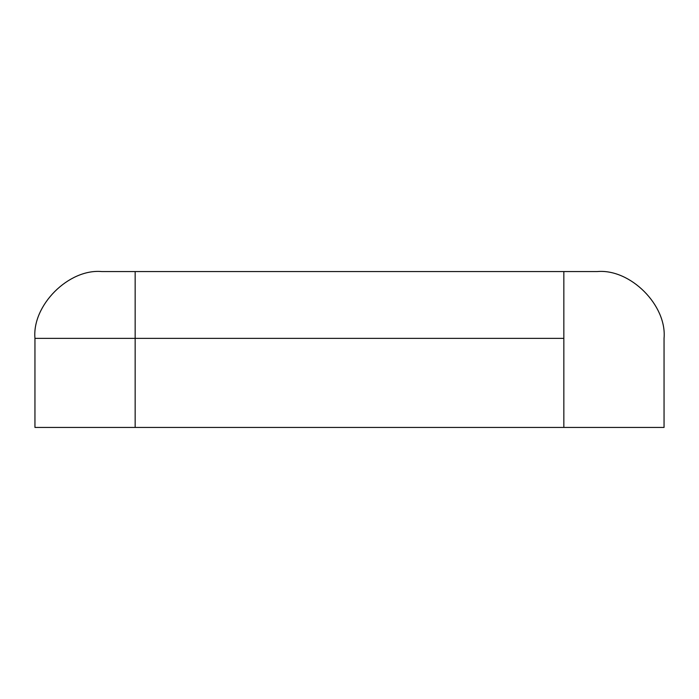 <?xml version="1.0" encoding="UTF-8"?>
<svg xmlns="http://www.w3.org/2000/svg" width="699" height="699" viewBox="0 0 699 699"><rect width="100%" height="100%" fill="white"/><g stroke="black" fill="none" stroke-linecap="round" stroke-linejoin="round"><path stroke-width="1.05" d="M135.16 271.562L597.243 271.562L563.84 271.562L563.84 427.438L34.95 427.438L664.05 427.438L563.84 427.438L563.84 338.368L135.16 338.368L135.16 427.438L135.16 338.368L563.84 338.368L563.84 271.562L135.16 271.562L135.16 338.368L34.95 338.368L34.95 427.438L34.95 338.368L135.16 338.368L135.16 271.562L101.757 271.562L135.16 271.562M664.05 427.438L664.05 338.368C667.038 305.314 630.297 268.573 597.243 271.562C630.297 268.573 667.038 305.314 664.05 338.368L664.05 427.438M101.757 271.562C68.703 268.573 31.962 305.314 34.95 338.368C31.962 305.314 68.703 268.573 101.757 271.562"/></g></svg>
